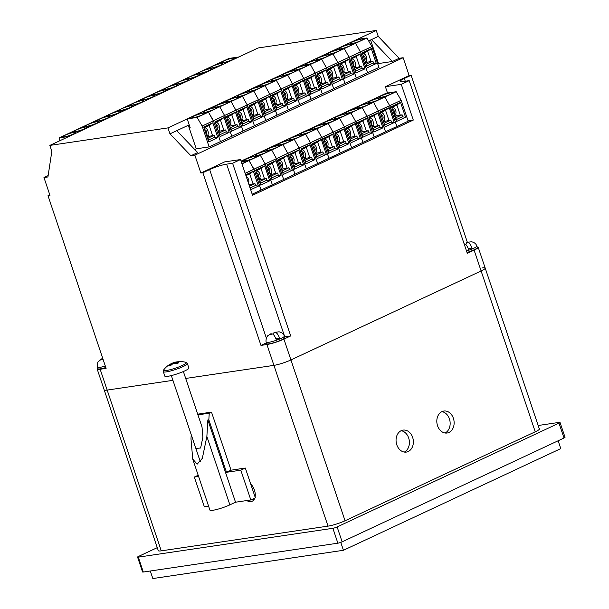 <?xml version="1.0" encoding="UTF-8"?>
<svg xmlns="http://www.w3.org/2000/svg" width="609" height="609" viewBox="0 0 609 609"><rect width="100%" height="100%" fill="white"/><g stroke="black" fill="none" stroke-linecap="round" stroke-linejoin="round"><path stroke-width="0.91" d="M401.148 430.708A11.107 8.602 -98.4 0 1 409.256 440.421A11.107 8.602 -98.4 0 1 404.315 452.076M401.209 430.677A11.107 8.602 -98.4 0 1 403.089 430.106A11.107 8.602 -98.4 0 1 412.986 438.594A11.107 8.602 -98.4 0 1 408.22 451.513A11.107 8.602 -98.4 0 1 406.348 452.084A11.107 8.602 -98.4 0 1 396.444 443.596A11.107 8.602 -98.4 0 1 401.209 430.677M441.898 411.638A11.107 8.602 -98.4 0 1 450.005 421.352A11.107 8.602 -98.4 0 1 445.065 433.007M441.959 411.608A11.107 8.602 -98.4 0 1 443.839 411.045A11.107 8.602 -98.4 0 1 453.743 419.525A11.107 8.602 -98.4 0 1 448.978 432.451A11.107 8.602 -98.4 0 1 447.097 433.014A11.107 8.602 -98.4 0 1 437.201 424.526A11.107 8.602 -98.4 0 1 441.959 411.608M255.08 497.013A11.107 6.844 -115.1 0 0 254.44 490.146A11.107 6.844 -115.1 0 0 250.619 483.752M539.429 429.231L485.198 268.097A12.698 1.812 161.4 0 1 481.11 270.967L290.927 359.942A12.698 1.812 161.4 0 1 273.928 365.362L185.692 378.448L273.928 365.362A12.698 1.812 -18.6 0 0 290.927 359.942L481.11 270.967A12.698 1.812 -18.6 0 0 485.198 268.097A12.698 1.812 -18.6 0 0 482.221 267.907M539.201 428.569A12.698 1.812 161.4 0 1 539.544 428.82A12.698 1.812 161.4 0 1 535.456 431.69L345.273 520.672A12.698 1.812 161.4 0 1 328.274 526.085L161.263 550.848A12.698 1.812 161.4 0 1 158.287 550.658L104.185 389.905A12.698 1.812 -18.6 0 0 107.161 390.087L172.933 380.336L107.161 390.087A12.698 1.812 161.4 0 1 104.185 389.905L97.174 369.062A12.698 1.812 -18.6 0 0 100.15 369.252L106.103 368.369L47.997 195.702L49.976 195.405L43.97 177.539L47.936 176.953L51.834 151.367L49.831 145.414L258.125 47.966L376.255 30.45L378.258 36.403L399.177 58.304L403.15 57.718L409.157 75.577L385.39 86.699L387.507 93.002M558.141 440.764L560.782 448.605L343.43 550.285L340.774 542.383M343.43 550.285L152.836 578.55L150.294 570.998M246.759 500.552A11.107 6.844 -115.1 0 0 252.195 501.237A11.107 6.844 -115.1 0 0 254.798 498.086M254.136 499.487A11.107 6.844 64.9 0 1 252.636 499.098M194.743 149.51L196.235 148.817L188.31 125.271M467.316 242.184L411.144 75.288L404.353 78.462A12.698 1.812 -18.6 0 0 400.265 81.332A12.698 1.812 -18.6 0 0 403.242 81.522L409.195 80.639L467.301 253.306L474.099 250.132A12.698 1.812 -18.6 0 0 478.187 247.262A12.698 1.812 -18.6 0 0 477.075 246.911M266.514 342.806L260.964 345.402L266.917 344.519A12.698 1.812 -18.6 0 0 283.916 339.106L290.706 335.932L232.6 163.258L226.639 164.141A12.698 1.812 -18.6 0 0 209.648 169.561L202.85 172.735L200.871 173.032L194.857 155.166L190.883 155.759L169.964 133.851L176.755 130.676L197.681 152.577L190.883 155.759M290.706 335.932L284.753 336.815A12.698 1.812 -18.6 0 0 284.593 336.838M232.6 163.258L240.525 159.55L224.637 161.91L200.871 173.032M240.525 159.55L252.545 195.276L413.29 120.072L401.27 84.346L409.195 80.639M97.851 368.11A12.698 1.812 -18.6 0 0 97.174 369.062M411.144 75.288L409.157 75.577M260.964 345.402L202.85 172.735M169.964 133.851L167.962 127.898L49.831 145.414M167.962 127.898L376.255 30.45M194.857 155.166L403.15 57.718M401.27 84.346L385.39 86.699M48.149 175.59L43.97 177.539M47.997 195.702L49.793 194.857M413.29 120.072L408.076 120.848M368.567 40.94L371.467 39.585L392.386 61.486L378.486 63.542L370.569 40.004M377.74 63.892L378.486 63.542M392.386 61.486L399.177 58.304M371.467 39.585L378.258 36.403M176.755 130.676L189.209 124.853M564.01 438.023L559.001 423.141A3.174 0.449 -18.6 0 0 560.021 422.418L565.03 437.308A3.174 0.449 161.4 0 1 564.01 438.023L342.136 541.827A3.174 0.449 161.4 0 1 337.881 543.182L143.321 572.034A3.174 0.449 161.4 0 1 142.575 571.988L137.565 557.098A3.174 0.449 -18.6 0 0 138.304 557.144L143.321 572.034M560.021 422.418A3.174 0.449 -18.6 0 0 559.283 422.372L538.173 425.501M337.881 543.182L332.872 528.3A3.174 0.449 -18.6 0 0 337.127 526.945L342.136 541.827M157.267 547.643L138.586 556.382A3.174 0.449 -18.6 0 0 137.565 557.098M559.001 423.141L337.127 526.945M332.872 528.3L138.304 557.144M241.925 163.73A6.661 0.952 -18.6 0 0 242.968 163.273A6.661 0.952 -18.6 0 0 245.115 161.766A6.661 0.952 -18.6 0 0 241.385 162.123M249.134 184.519L248.594 182.913M250.093 187.998L255.559 185.448L254.958 183.659L248.944 184.565M246.455 176.572L246.112 175.552M253.108 183.933L249.713 173.862L253.382 171.22L245.663 174.829M246.203 176.443A4.758 3.684 81.6 0 1 248.053 178.224L248.792 180.416A4.758 3.684 81.6 0 1 248.487 183.218M250.672 189.719L258.391 186.103L253.382 171.22M255.057 185.676L258.391 186.103M245.161 173.344L254.014 169.203L261.025 190.038L408.19 121.191L401.179 100.348L396.185 91.715L386.258 93.185L374.938 98.483L384.865 97.014L374.938 98.483L363.619 103.781L373.545 102.304L363.619 103.781L352.299 109.072L362.226 107.603L352.299 109.072L340.979 114.37L350.906 112.901L340.979 114.37L329.659 119.668L339.586 118.192L329.659 119.668L318.34 124.967L328.266 123.49L318.34 124.967L307.02 130.257L316.946 128.788L307.02 130.257L295.7 135.556L305.627 134.087L295.7 135.556L284.38 140.854L294.307 139.377L284.38 140.854L273.06 146.145L282.987 144.676L273.06 146.145L261.733 151.443L271.667 149.974L261.733 151.443L250.413 156.741L260.34 155.265L250.413 156.741L241.05 161.119M252.179 194.18L261.025 190.038L254.014 169.203L249.02 160.563L241.248 161.72L249.02 160.563L396.185 91.715M241.971 163.859L249.02 160.563L253.816 169.233L265.136 163.935L260.34 155.265L265.136 163.935L276.456 158.637L271.667 149.974L276.456 158.637L287.775 153.339L282.987 144.676L287.775 153.339L299.095 148.048L294.307 139.377L299.095 148.048L310.415 142.75L305.627 134.087L310.415 142.75L321.735 137.451L316.946 128.788L321.735 137.451L333.054 132.161L328.266 123.49L333.054 132.161L344.374 126.862L339.586 118.192L344.374 126.862L355.694 121.564L350.906 112.901L355.694 121.564L367.021 116.266L362.226 107.603L367.021 116.266L378.341 110.975L373.545 102.304L378.341 110.975L389.661 105.677L384.865 97.014L389.661 105.677L400.981 100.378M245.145 173.283L265.334 163.905L272.345 184.748L265.136 163.935L276.653 158.606L283.665 179.449L276.456 158.637L287.973 153.316L294.984 174.151L287.775 153.339L299.293 148.017L306.312 168.853L299.095 148.048L310.613 142.719L317.632 163.562L310.415 142.75L321.933 137.421L328.951 158.264L321.735 137.451L333.252 132.13L340.271 152.966L333.054 132.161L344.572 126.832L351.591 147.667L344.374 126.862L355.9 121.534L362.911 142.377L355.694 121.564L367.219 116.243L374.231 137.078L367.021 116.266L378.539 110.945L385.55 131.78L378.341 110.975L389.859 105.646L396.87 126.489L389.661 105.677L401.179 100.348M249.713 173.862L245.937 175.636M254.958 183.659L249.492 186.209M258.102 177.463A2.748 2.131 81.6 0 0 258.414 174.646A2.748 2.131 81.6 0 0 256.549 172.849M245.945 159.215A6.661 0.952 -18.6 0 0 243.798 160.723A6.661 0.952 -18.6 0 0 247.642 160.327A6.661 0.952 -18.6 0 0 254.288 157.975A6.661 0.952 -18.6 0 0 256.435 156.467A6.661 0.952 -18.6 0 0 252.59 156.856A6.661 0.952 -18.6 0 0 245.945 159.215M260.454 179.229L259.914 177.615M266.278 178.361L259.936 181.33L260.538 183.111L266.879 180.15L266.278 178.361L258.924 179.899M257.782 171.274L257.432 170.254M264.428 178.635L261.033 168.571L264.702 165.922L255.651 170.162L260.66 185.045L269.711 180.812L264.702 165.922M256.214 170.825A4.758 3.684 81.6 0 1 259.373 172.926L260.112 175.126A4.758 3.684 81.6 0 1 258.779 179.472M266.377 180.386L269.711 180.812M261.033 168.571L255.917 170.962M260.538 183.111L260.035 183.187M259.936 181.33L259.434 181.406M269.422 172.164A2.748 2.131 81.6 0 0 269.734 169.355A2.748 2.131 81.6 0 0 267.876 167.551M257.264 153.917A6.661 0.952 -18.6 0 0 255.118 155.424A6.661 0.952 -18.6 0 0 258.97 155.029A6.661 0.952 -18.6 0 0 265.608 152.676A6.661 0.952 -18.6 0 0 267.754 151.169A6.661 0.952 -18.6 0 0 263.91 151.565A6.661 0.952 -18.6 0 0 257.264 153.917M271.774 173.93L271.233 172.324M277.597 173.063L271.256 176.031L271.858 177.82L278.199 174.852L277.597 173.063L270.244 174.6M269.102 165.983L268.752 164.955M275.748 173.344L272.36 163.273L276.022 160.624L266.97 164.864L271.979 179.746L281.031 175.514L276.022 160.624M267.534 165.526A4.758 3.684 81.6 0 1 270.701 167.635L271.439 169.827A4.758 3.684 81.6 0 1 270.099 174.174M277.696 175.088L281.031 175.514M272.36 163.273L267.237 165.663M271.858 177.82L271.355 177.897M271.256 176.031L270.754 176.108M280.741 166.874A2.748 2.131 81.6 0 0 281.053 164.057A2.748 2.131 81.6 0 0 279.196 162.26M268.584 148.619A6.661 0.952 -18.6 0 0 266.438 150.126A6.661 0.952 -18.6 0 0 270.289 149.738A6.661 0.952 -18.6 0 0 276.928 147.386A6.661 0.952 -18.6 0 0 279.074 145.878A6.661 0.952 -18.6 0 0 275.23 146.267A6.661 0.952 -18.6 0 0 268.584 148.619M283.094 168.632L282.553 167.026M288.917 167.772L282.576 170.733L283.177 172.522L289.519 169.553L288.917 167.772L281.564 169.302M280.422 160.685L280.071 159.665M287.067 168.046L283.68 157.975L287.341 155.333L278.29 159.566L283.299 174.456L292.35 170.215L287.341 155.333M278.853 160.236A4.758 3.684 81.6 0 1 282.02 162.337L282.759 164.529A4.758 3.684 81.6 0 1 281.419 168.876M289.016 169.789L292.35 170.215M283.68 157.975L278.557 160.373M283.177 172.522L282.675 172.598M282.576 170.733L282.074 170.809M292.069 161.575A2.748 2.131 81.6 0 0 292.373 158.759A2.748 2.131 81.6 0 0 290.516 156.962M279.912 143.321A6.661 0.952 -18.6 0 0 277.765 144.828A6.661 0.952 -18.6 0 0 281.609 144.44A6.661 0.952 -18.6 0 0 288.247 142.087A6.661 0.952 -18.6 0 0 290.394 140.58A6.661 0.952 -18.6 0 0 286.55 140.968A6.661 0.952 -18.6 0 0 279.912 143.321M294.413 163.334L293.873 161.728M300.237 162.474L293.896 165.442L294.497 167.224L300.838 164.263L300.237 162.474L292.883 164.011M291.741 155.386L291.391 154.366M298.387 162.748L295 152.676L298.661 150.035L289.61 154.275L294.619 169.157L303.67 164.917L298.661 150.035M290.173 154.937A4.758 3.684 81.6 0 1 293.34 157.038L294.078 159.231A4.758 3.684 81.6 0 1 292.739 163.585M300.336 164.499L303.67 164.917M295 152.676L289.876 155.074M294.497 167.224L293.995 167.3M293.896 165.442L293.393 165.511M303.389 156.277A2.748 2.131 81.6 0 0 303.693 153.46A2.748 2.131 81.6 0 0 301.836 151.664M291.231 138.03A6.661 0.952 -18.6 0 0 289.085 139.537A6.661 0.952 -18.6 0 0 292.929 139.141A6.661 0.952 -18.6 0 0 299.567 136.789A6.661 0.952 -18.6 0 0 301.714 135.282A6.661 0.952 -18.6 0 0 297.87 135.67A6.661 0.952 -18.6 0 0 291.231 138.03M305.733 158.043L305.193 156.429M311.557 157.175L305.216 160.144L305.817 161.933L312.158 158.964L311.557 157.175L304.203 158.713M303.061 150.088L302.719 149.068M309.707 157.449L306.319 147.386L309.981 144.736L300.93 148.977L305.939 163.859L314.99 159.627L309.981 144.736M301.493 149.639A4.758 3.684 81.6 0 1 304.66 151.748L305.398 153.94A4.758 3.684 81.6 0 1 304.058 158.287M311.656 159.2L314.99 159.627M306.319 147.386L301.196 149.776M305.817 161.933L305.315 162.002M305.216 160.144L304.713 160.22M314.708 150.979A2.748 2.131 81.6 0 0 315.013 148.17A2.748 2.131 81.6 0 0 313.155 146.373M302.551 132.732A6.661 0.952 -18.6 0 0 300.404 134.239A6.661 0.952 -18.6 0 0 304.249 133.851A6.661 0.952 -18.6 0 0 310.887 131.491A6.661 0.952 -18.6 0 0 313.034 129.983A6.661 0.952 -18.6 0 0 309.189 130.379A6.661 0.952 -18.6 0 0 302.551 132.732M317.053 152.745L316.513 151.139M322.877 151.885L316.535 154.846L317.137 156.635L323.478 153.666L322.877 151.885L315.523 153.415M314.381 144.797L314.038 143.77M321.027 152.159L317.639 142.087L321.301 139.446L312.25 143.678L317.259 158.561L326.317 154.328L321.301 139.446M312.813 144.348A4.758 3.684 81.6 0 1 315.98 146.449L316.718 148.642A4.758 3.684 81.6 0 1 315.378 152.988M322.976 153.902L326.317 154.328M317.639 142.087L312.516 144.485M317.137 156.635L316.634 156.711M316.535 154.846L316.033 154.922M326.028 145.688A2.748 2.131 81.6 0 0 326.333 142.871A2.748 2.131 81.6 0 0 324.475 141.075M313.871 127.433A6.661 0.952 -18.6 0 0 311.724 128.941A6.661 0.952 -18.6 0 0 315.569 128.552A6.661 0.952 -18.6 0 0 322.207 126.2A6.661 0.952 -18.6 0 0 324.353 124.693A6.661 0.952 -18.6 0 0 320.509 125.081A6.661 0.952 -18.6 0 0 313.871 127.433M328.373 147.447L327.832 145.84M334.196 146.586L327.855 149.548L328.457 151.337L334.798 148.375L334.196 146.586L326.843 148.124M325.701 139.499L325.358 138.479M332.347 146.86L328.959 136.789L332.628 134.147L323.569 138.38L328.578 153.27L337.637 149.03L332.628 134.147M324.133 139.05A4.758 3.684 81.6 0 1 327.299 141.151L328.038 143.343A4.758 3.684 81.6 0 1 326.706 147.698M334.295 148.604L337.637 149.03M328.959 136.789L323.836 139.187M328.457 151.337L327.954 151.413M327.855 149.548L327.353 149.624M337.348 140.39A2.748 2.131 81.6 0 0 337.652 137.573A2.748 2.131 81.6 0 0 335.795 135.777M325.191 122.135A6.661 0.952 -18.6 0 0 323.044 123.642A6.661 0.952 -18.6 0 0 326.888 123.254A6.661 0.952 -18.6 0 0 333.526 120.902A6.661 0.952 -18.6 0 0 335.673 119.394A6.661 0.952 -18.6 0 0 331.829 119.783A6.661 0.952 -18.6 0 0 325.191 122.135M339.693 142.156L339.152 140.542M345.516 141.288L339.175 144.257L339.776 146.038L346.118 143.077L345.516 141.288L338.162 142.826M337.021 134.201L336.678 133.181M343.666 141.562L340.279 131.498L343.948 128.849L334.889 133.089L339.898 147.972L348.957 143.732L343.948 128.849M335.452 133.752A4.758 3.684 81.6 0 1 338.619 135.853L339.358 138.053A4.758 3.684 81.6 0 1 338.025 142.399M345.615 143.313L348.957 143.732M340.279 131.498L335.156 133.889M339.776 146.038L339.274 146.114M339.175 144.257L338.673 144.333M348.668 135.091A2.748 2.131 81.6 0 0 348.972 132.282A2.748 2.131 81.6 0 0 347.115 130.478M336.511 116.844A6.661 0.952 -18.6 0 0 334.364 118.352A6.661 0.952 -18.6 0 0 338.208 117.956A6.661 0.952 -18.6 0 0 344.846 115.603A6.661 0.952 -18.6 0 0 346.993 114.096A6.661 0.952 -18.6 0 0 343.149 114.492A6.661 0.952 -18.6 0 0 336.511 116.844M351.012 136.858L350.472 135.251M356.836 135.99L350.495 138.959L351.096 140.748L357.437 137.779L356.836 135.99L349.482 137.527M348.34 128.91L347.998 127.882M354.986 136.264L351.599 126.2L355.268 123.551L346.209 127.791L351.218 142.673L360.277 138.441L355.268 123.551M346.772 128.453A4.758 3.684 81.6 0 1 349.939 130.562L350.677 132.754A4.758 3.684 81.6 0 1 349.345 137.101M356.935 138.015L360.277 138.441M351.599 126.2L346.475 128.59M351.096 140.748L350.594 140.824M350.495 138.959L349.992 139.035M359.988 129.801A2.748 2.131 81.6 0 0 360.292 126.984A2.748 2.131 81.6 0 0 358.435 125.188M347.83 111.546A6.661 0.952 -18.6 0 0 345.684 113.053A6.661 0.952 -18.6 0 0 349.528 112.665A6.661 0.952 -18.6 0 0 356.166 110.313A6.661 0.952 -18.6 0 0 358.313 108.805A6.661 0.952 -18.6 0 0 354.468 109.194A6.661 0.952 -18.6 0 0 347.83 111.546M362.332 131.559L361.792 129.953M368.156 130.699L361.815 133.66L362.416 135.449L368.757 132.48L368.156 130.699L360.81 132.229M359.66 123.612L359.318 122.584M366.306 130.973L362.918 120.902L366.588 118.26L357.529 122.493L362.538 137.383L371.597 133.143L366.588 118.26M358.092 123.163A4.758 3.684 81.6 0 1 361.259 125.264L361.997 127.456A4.758 3.684 81.6 0 1 360.665 131.803M368.255 132.716L371.597 133.143M362.918 120.902L357.803 123.3M362.416 135.449L361.913 135.525M361.815 133.66L361.312 133.736M371.307 124.502A2.748 2.131 81.6 0 0 371.619 121.686A2.748 2.131 81.6 0 0 369.754 119.889M359.15 106.248A6.661 0.952 -18.6 0 0 357.003 107.755A6.661 0.952 -18.6 0 0 360.848 107.367A6.661 0.952 -18.6 0 0 367.486 105.014A6.661 0.952 -18.6 0 0 369.633 103.507A6.661 0.952 -18.6 0 0 365.788 103.895A6.661 0.952 -18.6 0 0 359.15 106.248M373.66 126.261L373.111 124.655M379.476 125.401L373.134 128.37L373.736 130.151L380.077 127.19L379.476 125.401L372.129 126.938M370.98 118.313L370.637 117.293M377.626 125.675L374.238 115.603L377.907 112.962L368.848 117.194L373.857 132.084L382.916 127.844L377.907 112.962M369.412 117.864A4.758 3.684 81.6 0 1 372.579 119.965L373.317 122.158A4.758 3.684 81.6 0 1 371.985 126.512M379.574 127.418L382.916 127.844M374.238 115.603L369.123 118.001M373.736 130.151L373.233 130.227M373.134 128.37L372.632 128.438M382.627 119.204A2.748 2.131 81.6 0 0 382.939 116.388A2.748 2.131 81.6 0 0 381.074 114.591M370.47 100.957A6.661 0.952 -18.6 0 0 368.323 102.464A6.661 0.952 -18.6 0 0 372.168 102.068A6.661 0.952 -18.6 0 0 378.806 99.716A6.661 0.952 -18.6 0 0 380.952 98.209A6.661 0.952 -18.6 0 0 377.108 98.597A6.661 0.952 -18.6 0 0 370.47 100.957M384.979 120.97L384.431 119.356M390.795 120.102L384.462 123.071L385.055 124.86L391.397 121.891L390.795 120.102L383.449 121.64M382.3 113.015L381.957 111.995M388.945 120.376L385.558 110.313L389.227 107.664L380.168 111.904L385.177 126.786L394.236 122.554L389.227 107.664M380.732 112.566A4.758 3.684 81.6 0 1 383.898 114.667L384.637 116.867A4.758 3.684 81.6 0 1 383.305 121.214M390.894 122.127L394.236 122.554M385.558 110.313L380.442 112.703M385.055 124.86L384.553 124.929M384.462 123.071L383.952 123.147M393.947 113.906A2.748 2.131 81.6 0 0 394.259 111.097A2.748 2.131 81.6 0 0 392.394 109.293M381.79 95.659A6.661 0.952 -18.6 0 0 379.643 97.166A6.661 0.952 -18.6 0 0 383.487 96.778A6.661 0.952 -18.6 0 0 390.125 94.418A6.661 0.952 -18.6 0 0 392.272 92.911A6.661 0.952 -18.6 0 0 388.428 93.306A6.661 0.952 -18.6 0 0 381.79 95.659M396.299 115.672L395.759 114.066M402.115 114.812L395.781 117.773L396.383 119.562L402.716 116.593L402.115 114.812L394.769 116.342M393.62 107.724L393.277 106.697M400.265 115.086L396.878 105.014L400.547 102.365L391.488 106.605L396.497 121.488L405.556 117.255L400.547 102.365M392.051 107.275A4.758 3.684 81.6 0 1 395.218 109.376L395.957 111.569A4.758 3.684 81.6 0 1 394.624 115.916M402.214 116.829L405.556 117.255M396.878 105.014L391.762 107.412M396.383 119.562L395.873 119.638M395.781 117.773L395.271 117.849M206.215 134.323A2.748 2.131 81.6 0 0 206.527 131.506A2.748 2.131 81.6 0 0 204.662 129.709M194.058 116.075A6.661 0.952 -18.6 0 0 191.911 117.583A6.661 0.952 -18.6 0 0 195.755 117.187A6.661 0.952 -18.6 0 0 202.394 114.835A6.661 0.952 -18.6 0 0 204.54 113.327A6.661 0.952 -18.6 0 0 200.696 113.716A6.661 0.952 -18.6 0 0 194.058 116.075M208.567 136.089L208.019 134.475M214.383 135.221L208.042 138.19L208.643 139.971L214.985 137.01L214.383 135.221L207.037 136.759M205.888 128.134L205.545 127.114M212.533 135.495L209.146 125.431L212.815 122.782L203.756 127.022L208.765 141.905L217.824 137.672L212.815 122.782M204.319 127.684A4.758 3.684 81.6 0 1 207.486 129.786L208.225 131.986A4.758 3.684 81.6 0 1 206.893 136.332M214.482 137.246L217.824 137.672M196.235 148.817L209.138 146.898L202.127 126.063L197.133 117.423L187.207 118.9L190.214 127.829L189.216 127.974M202.127 126.063L213.447 120.765L220.458 141.608L378.943 67.454L371.924 46.619L366.938 37.979L357.011 39.456L345.691 44.746L355.618 43.277L345.691 44.746L334.371 50.045L344.298 48.575L334.371 50.045L323.052 55.343L332.978 53.874L323.052 55.343L311.732 60.641L321.659 59.164L311.732 60.641L300.412 65.932L310.339 64.463L300.412 65.932L289.085 71.23L299.011 69.761L289.085 71.23L277.765 76.528L287.692 75.052L277.765 76.528L266.445 81.827L276.372 80.35L266.445 81.827L255.125 87.117L265.052 85.648L255.125 87.117L243.806 92.416L253.732 90.947L243.806 92.416L232.486 97.714L242.412 96.237L232.486 97.714L221.166 103.005L231.093 101.536L221.166 103.005L209.846 108.303L219.773 106.834L209.846 108.303L198.526 113.601L208.453 112.125L198.526 113.601L187.207 118.9M209.138 146.898L220.458 141.608L213.447 120.765L208.453 112.125L366.938 37.979M188.607 126.17L189.513 125.743M197.133 117.423L208.453 112.125L213.249 120.795L224.569 115.497L219.773 106.834L224.569 115.497L235.889 110.199L231.093 101.536L235.889 110.199L247.208 104.908L242.412 96.237L247.208 104.908L258.528 99.61L253.732 90.947L258.528 99.61L269.848 94.311L265.052 85.648L269.848 94.311L281.168 89.021L276.372 80.35L281.168 89.021L292.487 83.722L287.692 75.052L292.487 83.722L303.807 78.424L299.011 69.761L303.807 78.424L315.127 73.126L310.339 64.463L315.127 73.126L326.447 67.835L321.659 59.164L326.447 67.835L337.767 62.537L332.978 53.874L337.767 62.537L349.086 57.238L344.298 48.575L349.086 57.238L360.406 51.948L355.618 43.277L360.406 51.948L371.726 46.649M201.929 126.093L224.767 115.466L231.778 136.309L224.569 115.497L236.086 110.176L243.098 131.011L235.889 110.199L247.406 104.877L254.417 125.713L247.208 104.908L258.726 99.579L265.737 120.422L258.528 99.61L270.046 94.281L277.057 115.124L269.848 94.311L281.366 88.99L288.377 109.826L281.168 89.021L292.685 83.692L299.697 104.527L292.487 83.722L304.005 78.394L311.016 99.237L303.807 78.424L315.325 73.103L322.336 93.938L315.127 73.126L326.645 67.805L333.663 88.64L326.447 67.835L337.965 62.506L344.983 83.349L337.767 62.537L349.284 57.208L356.303 78.051L349.086 57.238L360.604 51.917L367.623 72.753L360.406 51.948L371.924 46.619M209.146 125.431L204.03 127.821M208.643 139.971L208.141 140.047M208.042 138.19L207.54 138.266M217.535 129.024A2.748 2.131 81.6 0 0 217.847 126.215A2.748 2.131 81.6 0 0 215.982 124.411M205.378 110.777A6.661 0.952 -18.6 0 0 203.231 112.284A6.661 0.952 -18.6 0 0 207.075 111.889A6.661 0.952 -18.6 0 0 213.713 109.536A6.661 0.952 -18.6 0 0 215.86 108.029A6.661 0.952 -18.6 0 0 212.016 108.425A6.661 0.952 -18.6 0 0 205.378 110.777M219.887 130.79L219.347 129.184M225.703 129.923L219.369 132.891L219.971 134.68L226.304 131.711L225.703 129.923L218.357 131.46M217.207 122.843L216.865 121.815M223.853 130.204L220.466 120.133L224.135 117.484L215.076 121.724L220.085 136.606L229.144 132.374L224.135 117.484M215.639 122.386A4.758 3.684 81.6 0 1 218.806 124.495L219.544 126.687A4.758 3.684 81.6 0 1 218.212 131.034M225.802 131.947L229.144 132.374M220.466 120.133L215.35 122.523M219.971 134.68L219.461 134.756M219.369 132.891L218.859 132.968M228.855 123.734A2.748 2.131 81.6 0 0 229.167 120.917A2.748 2.131 81.6 0 0 227.302 119.12M216.697 105.479A6.661 0.952 -18.6 0 0 214.551 106.986A6.661 0.952 -18.6 0 0 218.395 106.598A6.661 0.952 -18.6 0 0 225.033 104.246A6.661 0.952 -18.6 0 0 227.187 102.738A6.661 0.952 -18.6 0 0 223.336 103.127A6.661 0.952 -18.6 0 0 216.697 105.479M231.207 125.492L230.666 123.886M237.023 124.632L230.689 127.593L231.291 129.382L237.624 126.413L237.023 124.632L229.677 126.162M228.527 117.545L228.185 116.525M235.173 124.906L231.785 114.835L235.455 112.193L226.396 116.426L231.405 131.316L240.464 127.075L235.455 112.193M226.959 117.095A4.758 3.684 81.6 0 1 230.126 119.197L230.864 121.389A4.758 3.684 81.6 0 1 229.532 125.736M237.122 126.649L240.464 127.075M231.785 114.835L226.67 117.233M231.291 129.382L230.781 129.458M230.689 127.593L230.179 127.669M240.174 118.435A2.748 2.131 81.6 0 0 240.486 115.619A2.748 2.131 81.6 0 0 238.621 113.822M228.017 100.18A6.661 0.952 -18.6 0 0 225.87 101.688A6.661 0.952 -18.6 0 0 229.715 101.3A6.661 0.952 -18.6 0 0 236.361 98.947A6.661 0.952 -18.6 0 0 238.507 97.44A6.661 0.952 -18.6 0 0 234.655 97.828A6.661 0.952 -18.6 0 0 228.017 100.18M242.527 120.194L241.986 118.588M248.343 119.334L242.009 122.302L242.61 124.084L248.944 121.122L248.343 119.334L240.997 120.871M239.847 112.246L239.504 111.226M246.493 119.608L243.105 109.536L246.774 106.895L237.716 111.135L242.725 126.017L251.783 121.777L246.774 106.895M238.279 111.797A4.758 3.684 81.6 0 1 241.446 113.898L242.184 116.091A4.758 3.684 81.6 0 1 240.852 120.445M248.442 121.358L251.783 121.777M243.105 109.536L237.99 111.934M242.61 124.084L242.1 124.16M242.009 122.302L241.499 122.371M251.494 113.137A2.748 2.131 81.6 0 0 251.806 110.32A2.748 2.131 81.6 0 0 249.941 108.524M239.337 94.89A6.661 0.952 -18.6 0 0 237.19 96.397A6.661 0.952 -18.6 0 0 241.035 96.001A6.661 0.952 -18.6 0 0 247.68 93.649A6.661 0.952 -18.6 0 0 249.827 92.142A6.661 0.952 -18.6 0 0 245.975 92.538A6.661 0.952 -18.6 0 0 239.337 94.89M253.846 114.903L253.306 113.289M259.662 114.035L253.329 117.004L253.93 118.793L260.264 115.824L259.662 114.035L252.316 115.573M251.167 106.948L250.824 105.928M257.813 114.309L254.425 104.246L258.094 101.596L249.035 105.837L254.044 120.719L263.103 116.486L258.094 101.596M249.599 106.499A4.758 3.684 81.6 0 1 252.765 108.608L253.504 110.8A4.758 3.684 81.6 0 1 252.172 115.147M259.761 116.06L263.103 116.486M254.425 104.246L249.309 106.636M253.93 118.793L253.42 118.862M253.329 117.004L252.819 117.08M262.814 107.839A2.748 2.131 81.6 0 0 263.126 105.03A2.748 2.131 81.6 0 0 261.261 103.233M250.657 89.592A6.661 0.952 -18.6 0 0 248.51 91.099A6.661 0.952 -18.6 0 0 252.354 90.711A6.661 0.952 -18.6 0 0 259 88.351A6.661 0.952 -18.6 0 0 261.147 86.843A6.661 0.952 -18.6 0 0 257.303 87.239A6.661 0.952 -18.6 0 0 250.657 89.592M265.166 109.605L264.626 107.999M270.99 108.745L264.649 111.706L265.25 113.495L271.584 110.526L270.99 108.745L263.636 110.275M262.487 101.657L262.144 100.63M269.132 109.019L265.745 98.947L269.414 96.306L260.355 100.538L265.364 115.421L274.423 111.188L269.414 96.306M260.918 101.208A4.758 3.684 81.6 0 1 264.085 103.309L264.824 105.502A4.758 3.684 81.6 0 1 263.491 109.848M271.081 110.762L274.423 111.188M265.745 98.947L260.629 101.345M265.25 113.495L264.74 113.571M264.649 111.706L264.139 111.782M274.134 102.548A2.748 2.131 81.6 0 0 274.446 99.731A2.748 2.131 81.6 0 0 272.581 97.935M261.977 84.293A6.661 0.952 -18.6 0 0 259.83 85.8A6.661 0.952 -18.6 0 0 263.674 85.412A6.661 0.952 -18.6 0 0 270.32 83.06A6.661 0.952 -18.6 0 0 272.467 81.553A6.661 0.952 -18.6 0 0 268.622 81.941A6.661 0.952 -18.6 0 0 261.977 84.293M276.486 104.306L275.946 102.7M282.31 103.446L275.968 106.408L276.57 108.196L282.911 105.235L282.31 103.446L274.956 104.984M273.806 96.359L273.464 95.339M280.452 103.72L277.065 93.649L280.734 91.007L271.675 95.24L276.692 110.13L285.743 105.89L280.734 91.007M272.238 95.91A4.758 3.684 81.6 0 1 275.405 98.011L276.143 100.203A4.758 3.684 81.6 0 1 274.811 104.558M282.409 105.464L285.743 105.89M277.065 93.649L271.949 96.047M276.57 108.196L276.06 108.273M275.968 106.408L275.466 106.484M285.454 97.25A2.748 2.131 81.6 0 0 285.766 94.433A2.748 2.131 81.6 0 0 283.901 92.637M273.296 78.995A6.661 0.952 -18.6 0 0 271.15 80.502A6.661 0.952 -18.6 0 0 274.994 80.114A6.661 0.952 -18.6 0 0 281.64 77.762A6.661 0.952 -18.6 0 0 283.786 76.254A6.661 0.952 -18.6 0 0 279.942 76.643A6.661 0.952 -18.6 0 0 273.296 78.995M287.806 99.016L287.265 97.402M293.629 98.148L287.288 101.117L287.89 102.898L294.231 99.937L293.629 98.148L286.276 99.686M285.134 91.061L284.784 90.041M291.78 98.422L288.384 88.358L292.054 85.709L283.002 89.949L288.011 104.832L297.063 100.592L292.054 85.709M283.566 90.612A4.758 3.684 81.6 0 1 286.725 92.713L287.463 94.913A4.758 3.684 81.6 0 1 286.131 99.259M293.728 100.173L297.063 100.592M288.384 88.358L283.269 90.749M287.89 102.898L287.387 102.974M287.288 101.117L286.786 101.193M296.773 91.951A2.748 2.131 81.6 0 0 297.085 89.142A2.748 2.131 81.6 0 0 295.228 87.338M284.616 73.704A6.661 0.952 -18.6 0 0 282.469 75.212A6.661 0.952 -18.6 0 0 286.321 74.816A6.661 0.952 -18.6 0 0 292.959 72.463A6.661 0.952 -18.6 0 0 295.106 70.956A6.661 0.952 -18.6 0 0 291.262 71.352A6.661 0.952 -18.6 0 0 284.616 73.704M299.126 93.717L298.585 92.111M304.949 92.85L298.608 95.819L299.209 97.607L305.551 94.639L304.949 92.85L297.595 94.387M296.454 85.77L296.103 84.742M303.099 93.124L299.704 83.06L303.373 80.411L294.322 84.651L299.331 99.533L308.382 95.301L303.373 80.411M294.885 85.313A4.758 3.684 81.6 0 1 298.052 87.422L298.791 89.614A4.758 3.684 81.6 0 1 297.451 93.961M305.048 94.875L308.382 95.301M299.704 83.06L294.589 85.45M299.209 97.607L298.707 97.684M298.608 95.819L298.106 95.895M308.093 86.661A2.748 2.131 81.6 0 0 308.405 83.844A2.748 2.131 81.6 0 0 306.548 82.048M295.936 68.406A6.661 0.952 -18.6 0 0 293.789 69.913A6.661 0.952 -18.6 0 0 297.641 69.525A6.661 0.952 -18.6 0 0 304.279 67.173A6.661 0.952 -18.6 0 0 306.426 65.665A6.661 0.952 -18.6 0 0 302.582 66.054A6.661 0.952 -18.6 0 0 295.936 68.406M310.445 88.419L309.905 86.813M316.269 87.559L309.928 90.52L310.529 92.309L316.87 89.34L316.269 87.559L308.915 89.089M307.773 80.472L307.423 79.444M314.419 87.833L311.032 77.762L314.693 75.12L305.642 79.353L310.651 94.243L319.702 90.003L314.693 75.12M306.205 80.023A4.758 3.684 81.6 0 1 309.372 82.124L310.11 84.316A4.758 3.684 81.6 0 1 308.771 88.663M316.368 89.576L319.702 90.003M311.032 77.762L305.908 80.16M310.529 92.309L310.027 92.385M309.928 90.52L309.425 90.596M319.421 81.362A2.748 2.131 81.6 0 0 319.725 78.546A2.748 2.131 81.6 0 0 317.868 76.749M307.263 63.108A6.661 0.952 -18.6 0 0 305.109 64.615A6.661 0.952 -18.6 0 0 308.961 64.227A6.661 0.952 -18.6 0 0 315.599 61.874A6.661 0.952 -18.6 0 0 317.746 60.367A6.661 0.952 -18.6 0 0 313.901 60.755A6.661 0.952 -18.6 0 0 307.263 63.108M321.765 83.121L321.225 81.515M327.589 82.261L321.248 85.23L321.849 87.011L328.19 84.05L327.589 82.261L320.235 83.798M319.093 75.173L318.743 74.153M325.739 82.535L322.351 72.463L326.013 69.822L316.962 74.054L321.971 88.944L331.022 84.704L326.013 69.822M317.525 74.724A4.758 3.684 81.6 0 1 320.692 76.825L321.43 79.018A4.758 3.684 81.6 0 1 320.09 83.372M327.688 84.278L331.022 84.704M322.351 72.463L317.228 74.861M321.849 87.011L321.346 87.087M321.248 85.23L320.745 85.298M330.74 76.064A2.748 2.131 81.6 0 0 331.045 73.247A2.748 2.131 81.6 0 0 329.187 71.451M318.583 57.817A6.661 0.952 -18.6 0 0 316.436 59.324A6.661 0.952 -18.6 0 0 320.281 58.928A6.661 0.952 -18.6 0 0 326.919 56.576A6.661 0.952 -18.6 0 0 329.066 55.069A6.661 0.952 -18.6 0 0 325.221 55.457A6.661 0.952 -18.6 0 0 318.583 57.817M333.085 77.83L332.544 76.216M338.909 76.962L332.567 79.931L333.169 81.72L339.51 78.751L338.909 76.962L331.555 78.5M330.413 69.875L330.07 68.855M337.059 77.236L333.671 67.173L337.333 64.524L328.281 68.764L333.29 83.646L342.342 79.414L337.333 64.524M328.845 69.426A4.758 3.684 81.6 0 1 332.012 71.527L332.75 73.727A4.758 3.684 81.6 0 1 331.41 78.074M339.007 78.987L342.342 79.414M333.671 67.173L328.548 69.563M333.169 81.72L332.666 81.789M332.567 79.931L332.065 80.007M342.06 70.766A2.748 2.131 81.6 0 0 342.365 67.957A2.748 2.131 81.6 0 0 340.507 66.153M329.903 52.519A6.661 0.952 -18.6 0 0 327.756 54.026A6.661 0.952 -18.6 0 0 331.601 53.638A6.661 0.952 -18.6 0 0 338.239 51.278A6.661 0.952 -18.6 0 0 340.385 49.771A6.661 0.952 -18.6 0 0 336.541 50.166A6.661 0.952 -18.6 0 0 329.903 52.519M344.405 72.532L343.864 70.926M350.228 71.672L343.887 74.633L344.488 76.422L350.83 73.453L350.228 71.672L342.875 73.202M341.733 64.584L341.39 63.557M348.378 71.946L344.991 61.874L348.652 59.225L339.601 63.465L344.61 78.348L353.669 74.115L348.652 59.225M340.165 64.135A4.758 3.684 81.6 0 1 343.331 66.236L344.07 68.429A4.758 3.684 81.6 0 1 342.73 72.775M350.327 73.689L353.669 74.115M344.991 61.874L339.868 64.272M344.488 76.422L343.986 76.498M343.887 74.633L343.385 74.709M353.38 65.475A2.748 2.131 81.6 0 0 353.684 62.658A2.748 2.131 81.6 0 0 351.827 60.862M341.223 47.22A6.661 0.952 -18.6 0 0 339.076 48.728A6.661 0.952 -18.6 0 0 342.92 48.339A6.661 0.952 -18.6 0 0 349.558 45.987A6.661 0.952 -18.6 0 0 351.705 44.48A6.661 0.952 -18.6 0 0 347.861 44.868A6.661 0.952 -18.6 0 0 341.223 47.22M355.725 67.234L355.184 65.627M361.548 66.373L355.207 69.335L355.808 71.124L362.149 68.155L361.548 66.373L354.194 67.911M353.053 59.286L352.71 58.266M359.698 66.647L356.311 56.576L359.98 53.935L350.921 58.167L355.93 73.057L364.989 68.817L359.98 53.935M351.484 58.837A4.758 3.684 81.6 0 1 354.651 60.938L355.39 63.13A4.758 3.684 81.6 0 1 354.057 67.477M361.647 68.391L364.989 68.817M356.311 56.576L351.187 58.974M355.808 71.124L355.306 71.2M355.207 69.335L354.704 69.411M364.7 60.177A2.748 2.131 81.6 0 0 365.004 57.36A2.748 2.131 81.6 0 0 363.147 55.564M352.542 41.922A6.661 0.952 -18.6 0 0 350.396 43.429A6.661 0.952 -18.6 0 0 354.24 43.041A6.661 0.952 -18.6 0 0 360.878 40.689A6.661 0.952 -18.6 0 0 363.025 39.182A6.661 0.952 -18.6 0 0 359.181 39.57A6.661 0.952 -18.6 0 0 352.542 41.922M367.044 61.935L366.504 60.329M372.868 61.075L366.527 64.044L367.128 65.825L373.469 62.864L372.868 61.075L365.514 62.613M364.372 53.988L364.03 52.968M371.018 61.349L367.63 51.285L371.3 48.636L362.241 52.876L367.25 67.759L376.309 63.519L371.3 48.636M362.804 53.539A4.758 3.684 81.6 0 1 365.971 55.64L366.709 57.832A4.758 3.684 81.6 0 1 365.377 62.187M372.967 63.1L376.309 63.519M367.63 51.285L362.507 53.676M367.128 65.825L366.626 65.901M366.527 64.044L366.024 64.12M232.029 59.796A6.661 0.952 -18.6 0 0 234.176 58.289A6.661 0.952 -18.6 0 0 230.331 58.677A6.661 0.952 -18.6 0 0 223.693 61.029A6.661 0.952 -18.6 0 0 221.539 62.537A6.661 0.952 -18.6 0 0 225.391 62.148A6.661 0.952 -18.6 0 0 232.029 59.796M238.88 56.972L228.954 58.441L217.634 63.739L227.56 62.263L217.634 63.739L206.314 69.038L216.241 67.561L206.314 69.038L194.994 74.328L204.921 72.859L194.994 74.328L183.674 79.627L193.601 78.158L183.674 79.627L172.355 84.925L182.281 83.448L172.355 84.925L161.035 90.216L170.962 88.747L161.035 90.216L149.707 95.514L159.634 94.045L149.707 95.514L138.388 100.812L148.314 99.343L138.388 100.812L127.068 106.111L136.995 104.634L127.068 106.111L115.748 111.401L125.675 109.932L115.748 111.401L104.428 116.7L114.355 115.23L104.428 116.7L93.108 121.998L103.035 120.521L93.108 121.998L81.789 127.289L91.715 125.819L81.789 127.289L70.469 132.587L80.396 131.118L70.469 132.587L59.149 137.885L69.076 136.416L238.88 56.972M220.709 65.094A6.661 0.952 -18.6 0 0 222.856 63.58A6.661 0.952 -18.6 0 0 219.012 63.975A6.661 0.952 -18.6 0 0 212.366 66.328A6.661 0.952 -18.6 0 0 210.219 67.835A6.661 0.952 -18.6 0 0 214.071 67.447A6.661 0.952 -18.6 0 0 220.709 65.094M209.389 70.385A6.661 0.952 -18.6 0 0 211.536 68.878A6.661 0.952 -18.6 0 0 207.692 69.274A6.661 0.952 -18.6 0 0 201.046 71.626A6.661 0.952 -18.6 0 0 198.899 73.133A6.661 0.952 -18.6 0 0 202.744 72.737A6.661 0.952 -18.6 0 0 209.389 70.385M198.07 75.683A6.661 0.952 -18.6 0 0 200.216 74.176A6.661 0.952 -18.6 0 0 196.372 74.564A6.661 0.952 -18.6 0 0 189.726 76.917A6.661 0.952 -18.6 0 0 187.58 78.424A6.661 0.952 -18.6 0 0 191.424 78.036A6.661 0.952 -18.6 0 0 198.07 75.683M186.75 80.982A6.661 0.952 -18.6 0 0 188.897 79.475A6.661 0.952 -18.6 0 0 185.052 79.863A6.661 0.952 -18.6 0 0 178.407 82.215A6.661 0.952 -18.6 0 0 176.26 83.722A6.661 0.952 -18.6 0 0 180.104 83.334A6.661 0.952 -18.6 0 0 186.75 80.982M175.43 86.272A6.661 0.952 -18.6 0 0 177.577 84.765A6.661 0.952 -18.6 0 0 173.732 85.161A6.661 0.952 -18.6 0 0 167.087 87.513A6.661 0.952 -18.6 0 0 164.94 89.021A6.661 0.952 -18.6 0 0 168.784 88.632A6.661 0.952 -18.6 0 0 175.43 86.272M164.11 91.571A6.661 0.952 -18.6 0 0 166.257 90.063A6.661 0.952 -18.6 0 0 162.405 90.452A6.661 0.952 -18.6 0 0 155.767 92.812A6.661 0.952 -18.6 0 0 153.62 94.319A6.661 0.952 -18.6 0 0 157.465 93.923A6.661 0.952 -18.6 0 0 164.11 91.571M152.783 96.869A6.661 0.952 -18.6 0 0 154.937 95.362A6.661 0.952 -18.6 0 0 151.085 95.75A6.661 0.952 -18.6 0 0 144.447 98.102A6.661 0.952 -18.6 0 0 142.3 99.61A6.661 0.952 -18.6 0 0 146.145 99.221A6.661 0.952 -18.6 0 0 152.783 96.869M141.463 102.167A6.661 0.952 -18.6 0 0 143.61 100.66A6.661 0.952 -18.6 0 0 139.766 101.048A6.661 0.952 -18.6 0 0 133.127 103.401A6.661 0.952 -18.6 0 0 130.981 104.908A6.661 0.952 -18.6 0 0 134.825 104.52A6.661 0.952 -18.6 0 0 141.463 102.167M130.143 107.458A6.661 0.952 -18.6 0 0 132.29 105.951A6.661 0.952 -18.6 0 0 128.446 106.347A6.661 0.952 -18.6 0 0 121.808 108.699A6.661 0.952 -18.6 0 0 119.661 110.206A6.661 0.952 -18.6 0 0 123.505 109.81A6.661 0.952 -18.6 0 0 130.143 107.458M118.824 112.756A6.661 0.952 -18.6 0 0 120.97 111.249A6.661 0.952 -18.6 0 0 117.126 111.637A6.661 0.952 -18.6 0 0 110.488 113.99A6.661 0.952 -18.6 0 0 108.341 115.497A6.661 0.952 -18.6 0 0 112.185 115.109A6.661 0.952 -18.6 0 0 118.824 112.756M107.504 118.055A6.661 0.952 -18.6 0 0 109.65 116.547A6.661 0.952 -18.6 0 0 105.806 116.936A6.661 0.952 -18.6 0 0 99.168 119.288A6.661 0.952 -18.6 0 0 97.021 120.795A6.661 0.952 -18.6 0 0 100.866 120.407A6.661 0.952 -18.6 0 0 107.504 118.055M96.184 123.345A6.661 0.952 -18.6 0 0 98.331 121.838A6.661 0.952 -18.6 0 0 94.486 122.234A6.661 0.952 -18.6 0 0 87.848 124.586A6.661 0.952 -18.6 0 0 85.702 126.093A6.661 0.952 -18.6 0 0 89.546 125.705A6.661 0.952 -18.6 0 0 96.184 123.345M84.864 128.644A6.661 0.952 -18.6 0 0 87.011 127.136A6.661 0.952 -18.6 0 0 83.167 127.525A6.661 0.952 -18.6 0 0 76.528 129.884A6.661 0.952 -18.6 0 0 74.382 131.392A6.661 0.952 -18.6 0 0 78.226 130.996A6.661 0.952 -18.6 0 0 84.864 128.644M73.544 133.942A6.661 0.952 -18.6 0 0 75.691 132.435A6.661 0.952 -18.6 0 0 71.847 132.823A6.661 0.952 -18.6 0 0 65.209 135.175A6.661 0.952 -18.6 0 0 63.062 136.682A6.661 0.952 -18.6 0 0 66.906 136.294A6.661 0.952 -18.6 0 0 73.544 133.942M59.545 140.869L59.149 137.885M105.821 367.524A9.523 1.355 -18.6 0 1 98.521 368.963A9.523 1.355 -18.6 0 1 98.057 368.727L97.554 367.235A9.523 1.355 -18.6 0 0 98.019 367.478A9.523 1.355 -18.6 0 0 105.319 366.032A9.523 1.355 -18.6 0 1 98.019 367.478A9.523 1.355 -18.6 0 1 97.554 367.235C96.831 367.189 97.607 361.525 98.156 361.845L101.695 358.846L102.921 358.907M468.26 242.641A3.174 0.449 -18.6 0 0 468.625 242.1A3.174 0.449 -18.6 0 0 466.715 242.428L468.26 242.641C469.569 243.021 470.924 245.107 472.333 248.883A9.523 1.355 -18.6 0 0 476.801 246.105A9.523 1.355 -18.6 0 1 466.517 250.977A9.523 1.355 -18.6 0 0 468.907 250.192C467.499 246.409 466.144 244.331 464.834 243.95L464.119 243.851M466.715 242.428L465.839 244.536M472.333 248.883L468.176 248.305M467.019 252.461A9.523 1.355 -18.6 0 0 477.304 247.597L476.801 246.105A9.523 1.355 -18.6 0 0 476.337 245.869M275.816 332.674A3.174 0.449 -18.6 0 0 276.182 332.133A3.174 0.449 -18.6 0 0 274.271 332.461L275.816 332.674C277.125 333.062 278.48 335.14 279.889 338.916A9.523 1.355 -18.6 0 0 284.357 336.138A9.523 1.355 -18.6 0 1 277.019 340.028A9.523 1.355 -18.6 0 1 266.78 342.448A9.523 1.355 -18.6 0 1 266.308 342.212A9.523 1.355 -18.6 0 0 266.78 342.448A9.523 1.355 -18.6 0 0 276.463 340.225C275.055 336.45 273.7 334.364 272.39 333.983L270.845 333.77A3.174 0.449 -18.6 0 0 270.48 334.318A3.174 0.449 -18.6 0 0 272.39 333.983M283.893 335.902A9.523 1.355 -18.6 0 1 284.357 336.138L284.86 337.63A9.523 1.355 -18.6 0 1 277.521 341.52A9.523 1.355 -18.6 0 1 267.282 343.94A9.523 1.355 -18.6 0 1 266.811 343.704L266.308 342.212C265.859 341.801 265.905 340.317 266.445 337.759L267.648 335.825L270.845 333.77M274.271 332.461L273.395 334.569M279.889 338.916L275.732 338.345M195.839 448.391L200.627 448.018L202.896 437.079L202.013 426.939L183.37 371.536M198.58 476.436L194.347 477.06L204.365 506.833L208.598 506.208M211.506 412.126L209.237 413.184L208.841 419.799L207.852 419.944L235.538 502.212L250.824 499.943L255.354 497.827L245.336 468.055L231.039 470.178L211.506 412.126L197.712 414.166M194.347 477.06L198.184 475.271M235.538 502.212L229.875 504.861A12.698 1.812 161.4 0 1 217.23 509.345A12.698 1.812 161.4 0 1 209.907 510.083L192.748 459.11L197.164 464.149L202.325 458.371L206.87 436.486L207.852 419.944M250.824 499.943L240.806 470.178L245.336 468.055M240.806 470.178L226.51 472.295L231.039 470.178M226.51 472.295L208.841 419.799M209.237 413.184L197.948 414.858M252.842 486.682L251.768 487.185M252.111 485.563L251.266 485.685M191.234 434.697L190.982 438.845L192.748 459.11M163.334 371.703A12.698 1.812 -18.6 0 0 166.31 371.893A12.698 1.812 -18.6 0 0 179.876 367.943A12.698 1.812 -18.6 0 0 187.397 363.603L188.881 368.019A12.698 1.812 -18.6 0 1 181.36 372.358A12.698 1.812 -18.6 0 1 167.795 376.309A12.698 1.812 -18.6 0 1 164.818 376.118L163.334 371.703L163.661 369.937A12.058 1.72 -18.6 0 0 166.371 370.523A12.058 1.72 -18.6 0 0 182.517 365.377A12.058 1.72 -18.6 0 0 186.065 362.401L186.065 362.401A20.63 20.63 0 0 0 179.29 361.586A19.229 10.954 113.5 0 1 179.335 361.586A20.622 15.628 -90.3 0 0 175.742 362.317L175.963 363.451M175.742 362.317A20.622 12.926 -108.2 0 1 178.909 362.743A19.229 9.896 126.9 0 0 177.935 363.162A19.229 9.896 126.9 0 0 176.945 363.664A20.622 12.37 58.3 0 0 173.649 363.291A20.622 15.628 -90.3 0 0 170.512 365.712A19.229 7.521 -157.1 0 0 168.784 365.971A20.622 16.184 73 0 1 171.814 363.565L172.164 364.273M163.661 369.937A20.63 20.63 0 0 1 169.919 364.342A20.622 12.37 58.3 0 1 171.814 363.565M177.28 361.86A20.622 16.184 73 0 0 174.981 362.248A20.622 16.184 73 0 0 173.908 362.591A20.622 12.926 -108.2 0 0 173.222 362.804A20.622 12.926 -108.2 0 0 171.532 363.642M174.128 363.284L173.908 362.591M328.03 526.123L266.917 344.519M283.916 339.106L345.052 520.771M535.235 431.796L474.099 250.132M100.15 369.252L161.263 550.848M404.353 78.462L405.282 81.218M226.639 164.141L284.753 336.815M266.339 338.025L209.648 169.561M102.091 358.792A3.174 0.449 -18.6 0 0 101.718 359.34A3.174 0.449 -18.6 0 0 103.005 359.173M464.21 244.11A3.174 0.449 -18.6 0 0 464.834 243.95M206.87 436.486L229.875 504.861M485.198 268.097L478.187 247.262M476.801 246.105C476.208 243.889 474.441 242.435 471.503 241.765L466.403 242.443M284.357 336.138C283.764 333.922 281.997 332.476 279.059 331.798L273.959 332.476M200.369 461.858L171.335 375.586M174.981 362.248A20.63 20.63 0 0 0 173.222 362.804M187.397 363.603L186.065 362.401"/></g></svg>

